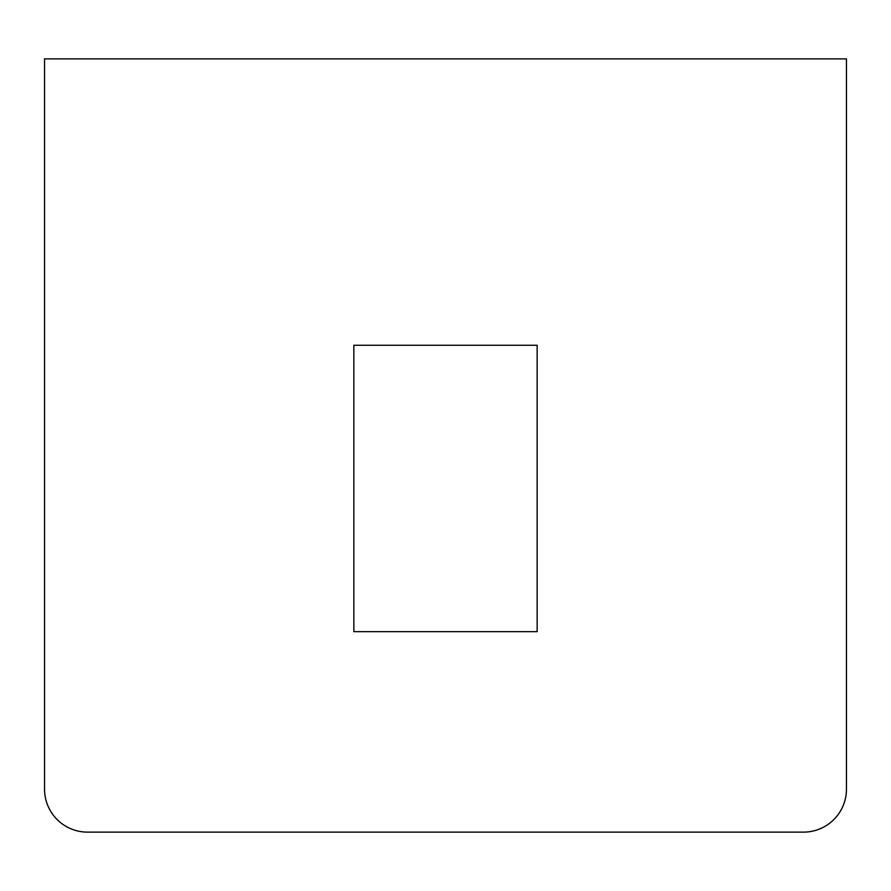 <?xml version="1.0" encoding="UTF-8"?>
<svg xmlns="http://www.w3.org/2000/svg" width="891" height="891" viewBox="0 0 891 891"><rect width="100%" height="100%" fill="white"/><g stroke="black" fill="none" stroke-linecap="round" stroke-linejoin="round"><path stroke-width="1.34" d="M846.45 789.17L846.45 58.873L44.55 58.873L44.55 789.17A42.957 42.957 0 0 0 87.507 832.127L803.493 832.127A42.957 42.957 0 0 0 846.45 789.17M537.15 631.652L353.85 631.652L353.85 345.262L537.15 345.262L537.15 631.652"/></g></svg>
